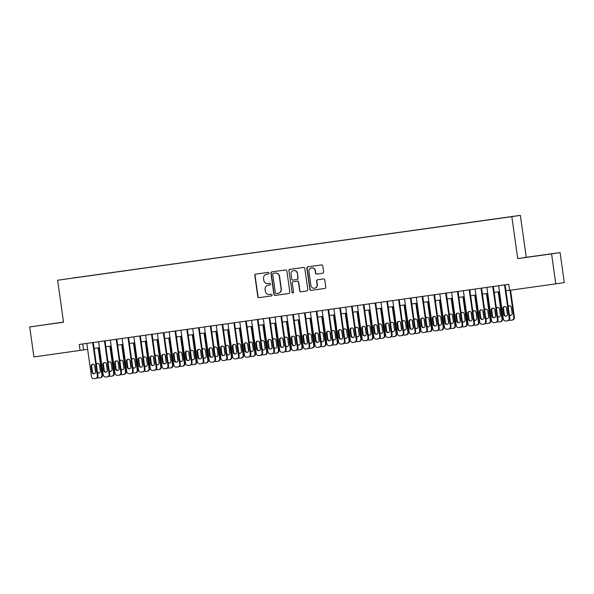 <?xml version="1.0" encoding="UTF-8"?>
<svg xmlns="http://www.w3.org/2000/svg" width="594" height="594" viewBox="0 0 594 594"><rect width="100%" height="100%" fill="white"/><g stroke="black" fill="none" stroke-linecap="round" stroke-linejoin="round"><path stroke-width="0.89" d="M269 273.114A0.832 0.817 -98.8 0 0 268.08 272.401L255.806 274.124A1.188 1.166 -98.8 0 0 254.819 275.46L257.796 296.644A1.188 1.166 -98.8 0 0 259.118 297.661L271.384 295.938A0.832 0.817 -98.8 0 0 272.082 295.003A0.832 0.817 -98.8 0 0 271.154 294.297L269.565 294.52A3.802 3.735 -98.8 0 1 265.34 291.268L265.095 289.501A3.802 3.735 -98.8 0 1 268.258 285.217L269.847 284.994A0.832 0.817 -98.8 0 0 270.545 284.058A0.832 0.817 -98.8 0 0 269.617 283.345L268.028 283.568A3.802 3.735 -98.8 0 1 263.803 280.323L263.558 278.556A3.802 3.735 -98.8 0 1 266.721 274.272L268.31 274.049A0.832 0.817 -98.8 0 0 269 273.114M510.372 216.743L505.798 217.397L510.372 216.743M322.639 273.225A1.188 1.166 -98.8 0 0 323.626 271.889L322.787 265.941A1.188 1.166 -98.8 0 0 321.465 264.931L307.841 266.84A1.188 1.166 -98.8 0 0 306.853 268.176L309.83 289.36A1.188 1.166 -98.8 0 0 311.145 290.377L324.777 288.469A1.188 1.166 -98.8 0 0 325.764 287.125L324.755 279.952A1.188 1.166 -98.8 0 0 323.44 278.935L317.604 279.752A1.188 1.166 -98.8 0 0 316.617 281.088L317.114 284.652A3.178 3.119 -98.8 0 1 314.508 288.224A3.178 3.119 -98.8 0 1 310.937 285.514L308.977 271.569A3.178 3.119 -98.8 0 1 311.583 267.991A3.178 3.119 -98.8 0 1 315.154 270.701L315.481 273.025A1.188 1.166 -98.8 0 0 316.802 274.042L322.668 273.218M517.73 258.62L551.566 253.883L555.776 283.858L564.3 282.544L560.09 252.569L526.254 257.306L520.359 215.34L511.835 216.654L517.73 258.62L526.254 257.306M63.513 322.089L29.7 326.945L63.528 322.208L57.633 280.242L511.835 216.654M29.7 326.945L33.91 356.92L87.645 349.346M555.776 283.858L509.593 290.325L508.746 284.333L79.254 344.461L80.101 350.46M286.865 270.975A1.188 1.166 -98.8 0 0 285.551 269.958L271.918 271.866A1.188 1.166 -98.8 0 0 270.931 273.203L273.908 294.386A1.188 1.166 -98.8 0 0 275.23 295.404L288.855 293.495A1.188 1.166 -98.8 0 0 289.842 292.159L286.865 270.975M292.968 292.909A0.832 0.817 -98.8 0 1 292.144 292.189L288.892 270.693A1.188 1.166 -98.8 0 1 289.865 269.357A1.188 1.166 -98.8 0 0 289.865 269.357L303.512 267.441A1.188 1.166 -98.8 0 1 304.826 268.458L307.803 289.642A1.188 1.166 -98.8 0 1 306.831 290.978L306.816 290.978A1.188 1.166 -98.8 0 0 306.831 290.978M306.816 290.978L300.987 291.795A1.188 1.166 -98.8 0 1 299.666 290.785L298.455 282.195A1.188 1.166 -98.8 0 0 297.134 281.177L293.265 281.719A1.188 1.166 -98.8 0 0 292.278 283.056L293.533 292.003A0.832 0.817 -98.8 0 1 292.849 292.939A0.832 0.817 -98.8 0 1 291.914 292.226M72.245 278.103L79.269 277.108L72.245 278.103M520.359 215.34L57.633 280.242M500.193 218.25L81.289 276.923M500.2 218.198L81.296 276.849M551.566 253.883L560.09 252.569M94.112 348.448L99.413 347.705M105.873 346.799L111.182 346.057M117.642 345.151L122.951 344.409M129.41 343.503L134.719 342.76M141.179 341.854L146.48 341.112M152.94 340.206L158.249 339.464M164.709 338.558L170.018 337.815M176.477 336.917L181.786 336.174M188.246 335.268L193.547 334.526M200.015 333.62L205.316 332.878M211.776 331.972L217.085 331.229M223.544 330.323L228.853 329.581M235.313 328.675L240.615 327.933M247.082 327.027L252.383 326.284M258.843 325.378L264.152 324.636M270.612 323.737L275.92 322.995M282.38 322.089L287.689 321.347M294.149 320.441L299.45 319.698M305.91 318.792L311.219 318.05M317.679 317.144L322.988 316.402M329.447 315.496L334.756 314.753M341.216 313.847L346.517 313.105M352.985 312.199L358.286 311.456M364.746 310.558L370.055 309.816M376.514 308.91L381.823 308.167M388.283 307.261L393.592 306.519M400.052 305.613L405.353 304.871M411.813 303.965L417.122 303.222M423.581 302.316L428.89 301.574M435.35 300.668L440.659 299.925M447.119 299.02L452.42 298.277M458.88 297.379L464.189 296.636M470.648 295.73L475.957 294.988M482.417 294.082L487.726 293.339M494.186 292.434L499.487 291.691M505.954 290.785L509.585 290.28M82.715 343.978L83.554 349.925M46.688 324.547L61.895 322.356L46.688 324.547M553.17 253.579L527.888 257.157L553.17 253.579M268.384 274.034L266.951 274.235A3.802 3.735 -98.8 0 0 266.899 274.242A3.802 3.735 -98.8 0 0 266.847 274.257M268.391 285.202A3.802 3.735 -98.8 0 1 268.488 285.187L269.921 284.986M255.955 274.101A1.188 1.166 -98.8 0 0 255.049 275.423L258.026 296.606A1.188 1.166 -98.8 0 0 259.348 297.624L271.458 295.931M272.067 271.844A1.188 1.166 -98.8 0 0 271.161 273.166L274.138 294.357A1.188 1.166 -98.8 0 0 275.46 295.367L288.944 293.481M278.17 293.31A3.802 3.735 -98.8 0 0 281.341 289.026L279.551 276.314A3.802 3.735 -98.8 0 0 275.326 273.062L273.411 273.337A0.832 0.817 -98.8 0 0 272.728 274.272L275.341 292.864A0.832 0.817 -98.8 0 0 276.269 293.577L277.94 293.347A3.802 3.735 -98.8 0 0 281.111 289.063L279.321 276.351A3.802 3.735 -98.8 0 0 275.096 273.099L273.648 273.299A0.832 0.817 -98.8 0 0 273.626 273.307M306.905 290.963L300.987 291.795M293.466 281.69A1.188 1.166 -98.8 0 1 293.481 281.682A1.188 1.166 -98.8 0 1 293.495 281.682L297.364 281.14A1.188 1.166 -98.8 0 1 298.685 282.157L299.896 290.748A1.188 1.166 -98.8 0 0 301.217 291.765M292.144 292.189L288.892 270.693M297.2 273.277A3.178 3.119 -98.8 0 0 293.629 270.567A3.178 3.119 -98.8 0 0 291.023 274.138L291.713 279.054A1.188 1.166 -98.8 0 0 293.035 280.071L296.903 279.529A1.188 1.166 -98.8 0 0 297.891 278.192L297.431 273.24A3.178 3.119 -98.8 0 0 293.859 270.53L293.629 270.567M297.149 279.492L297.134 279.492A1.188 1.166 -98.8 0 0 298.121 278.155L297.891 278.192M297.431 273.24L298.121 278.155M290.021 269.334A1.188 1.166 -98.8 0 0 289.122 270.656M311.583 267.991L311.813 267.961A3.178 3.119 -98.8 0 1 315.384 270.664L315.711 272.995A1.188 1.166 -98.8 0 0 317.033 274.005L322.72 273.21M314.508 288.224L314.738 288.187A3.178 3.119 -98.8 0 0 317.344 284.615L317.114 284.652M317.745 279.729A1.188 1.166 -98.8 0 0 316.847 281.051L317.344 284.615M307.982 266.817A1.188 1.166 -98.8 0 0 307.083 268.139L310.061 289.323A1.188 1.166 -98.8 0 0 311.375 290.34L324.866 288.454M95.612 372.505L94.557 364.998M98.151 347.884L101.968 375.059L102.547 374.97A2.421 2.376 81.2 0 1 100.527 377.695L100.015 377.777M98.723 347.802L102.547 374.97M97.446 372.178A1.938 1.901 -98.8 0 0 98.998 373.002M97.609 363.461A1.938 1.901 -98.8 0 0 96.391 364.664M97.542 372.869A1.938 1.901 -98.8 0 0 100.304 370.886L99.495 365.132A1.938 1.901 -98.8 0 0 96.295 363.996M97.312 377.68A2.421 2.376 -98.8 0 0 98.775 377.947L99.948 377.784A2.421 2.376 -98.8 0 0 101.968 375.059M92.694 342.582L97.364 375.772A2.421 2.376 -98.8 0 1 95.344 378.497L94.164 378.66A2.421 2.376 -98.8 0 1 91.476 376.596L86.813 343.406M95.411 378.489L95.924 378.408A2.421 2.376 81.2 0 0 97.936 375.683L93.273 342.5M95.693 371.599A1.938 1.901 81.2 0 1 94.104 373.782A1.938 1.901 81.2 0 1 91.929 372.126L91.12 366.372A1.938 1.901 81.2 0 1 92.709 364.196A1.938 1.901 81.2 0 1 94.884 365.845L95.693 371.599M94.394 373.715A1.938 1.901 81.2 0 1 92.508 372.037L91.699 366.283A1.938 1.901 81.2 0 1 92.998 364.174M107.38 370.856L106.319 363.35M109.912 346.235L113.736 373.411L114.308 373.322A2.421 2.376 81.2 0 1 112.296 376.047L111.783 376.128M110.491 346.154L114.308 373.322M109.207 370.53A1.938 1.901 -98.8 0 0 110.766 371.354M109.37 361.813A1.938 1.901 -98.8 0 0 108.153 363.023M109.311 371.22A1.938 1.901 -98.8 0 0 112.066 369.245L111.264 363.483A1.938 1.901 -98.8 0 0 108.063 362.347M109.081 376.032A2.421 2.376 -98.8 0 0 110.543 376.299L111.717 376.136A2.421 2.376 -98.8 0 0 113.736 373.411M119.142 369.208L118.087 361.701M121.681 344.587L125.505 371.762L126.077 371.673A2.421 2.376 81.2 0 1 124.064 374.398L123.552 374.48M122.26 344.505L126.077 371.673M120.976 368.881A1.938 1.901 -98.8 0 0 122.535 369.706M121.139 360.164A1.938 1.901 -98.8 0 0 119.921 361.375M121.072 369.572A1.938 1.901 -98.8 0 0 123.834 367.597L123.025 361.843A1.938 1.901 -98.8 0 0 119.825 360.699M120.849 374.383A2.421 2.376 -98.8 0 0 122.312 374.658L123.485 374.487A2.421 2.376 -98.8 0 0 125.505 371.762M130.91 367.567L129.856 360.061M133.45 342.938L137.266 370.114L137.845 370.025A2.421 2.376 81.2 0 1 135.826 372.757L135.321 372.832M134.029 342.857L137.845 370.025M132.744 367.233A1.938 1.901 -98.8 0 0 134.303 368.057M132.907 358.516A1.938 1.901 -98.8 0 0 131.69 359.726M132.841 367.924A1.938 1.901 -98.8 0 0 135.603 365.949L134.793 360.194A1.938 1.901 -98.8 0 0 131.593 359.051M132.618 372.735A2.421 2.376 -98.8 0 0 134.073 373.01L135.254 372.846A2.421 2.376 -98.8 0 0 137.266 370.114M142.679 365.919L141.624 358.412M145.218 341.29L149.035 368.466L149.614 368.377A2.421 2.376 81.2 0 1 147.594 371.109L147.082 371.183M145.79 341.208L149.614 368.377M144.513 365.585A1.938 1.901 -98.8 0 0 146.065 366.409M144.676 356.875A1.938 1.901 -98.8 0 0 143.458 358.078M144.609 366.275A1.938 1.901 -98.8 0 0 147.371 364.3L146.562 358.546A1.938 1.901 -98.8 0 0 143.362 357.402M144.379 371.087A2.421 2.376 -98.8 0 0 145.842 371.361L147.022 371.198A2.421 2.376 -98.8 0 0 149.035 368.466M104.462 340.934L109.125 374.123A2.421 2.376 -98.8 0 1 107.113 376.848L105.932 377.012A2.421 2.376 -98.8 0 1 103.245 374.948L98.582 341.758M107.18 376.841L107.685 376.759A2.421 2.376 81.2 0 0 109.704 374.034L105.041 340.852M107.462 369.951A1.938 1.901 81.2 0 1 105.873 372.134A1.938 1.901 81.2 0 1 103.698 370.478L102.888 364.723A1.938 1.901 81.2 0 1 104.477 362.548A1.938 1.901 81.2 0 1 106.653 364.196L107.462 369.951M106.163 372.067A1.938 1.901 81.2 0 1 104.269 370.389L103.46 364.634A1.938 1.901 81.2 0 1 104.767 362.526M116.231 339.285L120.894 372.475A2.421 2.376 -98.8 0 1 118.874 375.2L117.701 375.363A2.421 2.376 -98.8 0 1 115.013 373.299L110.343 340.11M118.941 375.193L119.453 375.111A2.421 2.376 81.2 0 1 119.453 375.111A2.421 2.376 81.2 0 0 121.473 372.386L116.81 339.204M119.231 368.31A1.938 1.901 81.2 0 1 117.642 370.485A1.938 1.901 81.2 0 1 115.466 368.837L114.657 363.075A1.938 1.901 81.2 0 1 116.238 360.9A1.938 1.901 81.2 0 1 118.421 362.548L119.231 368.31M117.924 370.418A1.938 1.901 81.2 0 1 116.038 368.748L115.229 362.986A1.938 1.901 81.2 0 1 116.535 360.877M128 337.637L132.662 370.827A2.421 2.376 -98.8 0 1 130.643 373.552L129.47 373.723A2.421 2.376 -98.8 0 1 126.774 371.651L122.112 338.461M130.71 373.544L131.222 373.463A2.421 2.376 81.2 0 1 131.222 373.463A2.421 2.376 81.2 0 0 133.234 370.738L128.571 337.555M130.992 366.661A1.938 1.901 81.2 0 1 129.41 368.837A1.938 1.901 81.2 0 1 127.227 367.189L126.418 361.434A1.938 1.901 81.2 0 1 128.007 359.251A1.938 1.901 81.2 0 1 130.19 360.907L130.992 366.661M129.692 368.77A1.938 1.901 81.2 0 1 127.807 367.099L126.997 361.345A1.938 1.901 81.2 0 1 128.297 359.229M139.761 335.989L144.431 369.178A2.421 2.376 -98.8 0 1 142.412 371.911L141.238 372.074A2.421 2.376 -98.8 0 1 138.543 370.003L133.88 336.813M142.478 371.896L142.991 371.822A2.421 2.376 81.2 0 1 142.991 371.822A2.421 2.376 81.2 0 0 145.003 369.089L140.34 335.907M142.76 365.013A1.938 1.901 81.2 0 1 141.179 367.189A1.938 1.901 81.2 0 1 138.996 365.54L138.187 359.786A1.938 1.901 81.2 0 1 139.776 357.603A1.938 1.901 81.2 0 1 141.951 359.259L142.76 365.013M141.461 367.122A1.938 1.901 81.2 0 1 139.575 365.451L138.766 359.697A1.938 1.901 81.2 0 1 140.065 357.581M154.447 364.271L153.393 356.764M156.979 339.642L160.803 366.817L161.375 366.728A2.421 2.376 81.2 0 1 159.363 369.461L158.85 369.535M157.559 339.56L161.375 366.728M156.281 363.936A1.938 1.901 -98.8 0 0 157.833 364.761M156.437 355.227A1.938 1.901 -98.8 0 0 155.22 356.43M156.378 364.627A1.938 1.901 -98.8 0 0 159.14 362.652L158.331 356.897A1.938 1.901 -98.8 0 0 155.131 355.754M156.148 369.438A2.421 2.376 -98.8 0 0 157.61 369.713L158.784 369.55A2.421 2.376 -98.8 0 0 160.803 366.817M151.529 334.34L156.192 367.53A2.421 2.376 -98.8 0 1 154.18 370.262L153 370.426A2.421 2.376 -98.8 0 1 150.312 368.354L145.649 335.165M154.247 370.248L154.752 370.173A2.421 2.376 81.2 0 0 156.771 367.441L152.109 334.266M154.529 363.365A1.938 1.901 81.2 0 1 152.94 365.54A1.938 1.901 81.2 0 1 150.765 363.892L149.955 358.137A1.938 1.901 81.2 0 1 151.544 355.954A1.938 1.901 81.2 0 1 153.72 357.61L154.529 363.365M153.23 365.473A1.938 1.901 81.2 0 1 151.336 363.803L150.534 358.048A1.938 1.901 81.2 0 1 151.834 355.94M166.209 362.622L165.154 355.115M168.748 337.993L172.572 365.176L173.144 365.087A2.421 2.376 81.2 0 1 171.131 367.812L170.619 367.894M169.327 337.912L173.144 365.087M168.043 362.288A1.938 1.901 -98.8 0 0 169.602 363.12M168.206 353.579A1.938 1.901 -98.8 0 0 166.988 354.781M168.139 362.979A1.938 1.901 -98.8 0 0 170.901 361.004L170.092 355.249A1.938 1.901 -98.8 0 0 166.892 354.106M167.916 367.797A2.421 2.376 -98.8 0 0 169.379 368.065L170.552 367.901A2.421 2.376 -98.8 0 0 172.572 365.176M163.298 332.699L167.961 365.882A2.421 2.376 -98.8 0 1 165.949 368.614L164.768 368.777A2.421 2.376 -98.8 0 1 162.08 366.706L157.417 333.516M166.008 368.599L166.52 368.525A2.421 2.376 81.2 0 0 168.54 365.793L163.877 332.618M166.298 361.716A1.938 1.901 81.2 0 1 164.709 363.892A1.938 1.901 81.2 0 1 162.533 362.243L161.724 356.489A1.938 1.901 81.2 0 1 163.305 354.314A1.938 1.901 81.2 0 1 165.488 355.962L166.298 361.716M164.991 363.825A1.938 1.901 81.2 0 1 163.105 362.154L162.296 356.4A1.938 1.901 81.2 0 1 163.602 354.291M177.977 360.974L176.923 353.467M180.517 336.345L184.333 363.528L184.912 363.439A2.421 2.376 81.2 0 1 182.893 366.164L182.388 366.246M181.096 336.271L184.912 363.439M179.811 360.64A1.938 1.901 -98.8 0 0 181.37 361.471M179.975 351.93A1.938 1.901 -98.8 0 0 178.757 353.133M179.908 361.33A1.938 1.901 -98.8 0 0 182.67 359.355L181.861 353.601A1.938 1.901 -98.8 0 0 178.66 352.457M179.685 366.149A2.421 2.376 -98.8 0 0 181.14 366.416L182.321 366.253A2.421 2.376 -98.8 0 0 184.333 363.528M175.067 331.051L179.73 364.241A2.421 2.376 -98.8 0 1 177.71 366.966L176.537 367.129A2.421 2.376 -98.8 0 1 173.849 365.065L169.179 331.875M177.777 366.958L178.289 366.877A2.421 2.376 81.2 0 0 180.301 364.152L175.638 330.969M178.066 360.068A1.938 1.901 81.2 0 1 176.477 362.251A1.938 1.901 81.2 0 1 174.294 360.595L173.493 354.841A1.938 1.901 81.2 0 1 175.074 352.665A1.938 1.901 81.2 0 1 177.257 354.314L178.066 360.068M176.76 362.184A1.938 1.901 81.2 0 1 174.874 360.506L174.064 354.752A1.938 1.901 81.2 0 1 175.364 352.643M189.746 359.325L188.692 351.819M192.285 334.704L196.102 361.88L196.681 361.791A2.421 2.376 81.2 0 1 194.661 364.516L194.149 364.597M192.864 334.622L196.681 361.791M191.58 358.999A1.938 1.901 -98.8 0 0 193.132 359.823M191.743 350.282A1.938 1.901 -98.8 0 0 190.526 351.485M191.676 359.689A1.938 1.901 -98.8 0 0 194.438 357.707L193.629 351.952A1.938 1.901 -98.8 0 0 190.429 350.816M191.454 364.501A2.421 2.376 -98.8 0 0 192.909 364.768L194.089 364.605A2.421 2.376 -98.8 0 0 196.102 361.88M186.828 329.403L191.498 362.592A2.421 2.376 -98.8 0 1 189.479 365.317L188.305 365.481A2.421 2.376 -98.8 0 1 185.61 363.417L180.947 330.227M189.545 365.31L190.058 365.228A2.421 2.376 81.2 0 0 192.07 362.503L187.407 329.321M189.828 358.42A1.938 1.901 81.2 0 1 188.246 360.603A1.938 1.901 81.2 0 1 186.063 358.947L185.254 353.192A1.938 1.901 81.2 0 1 186.843 351.017A1.938 1.901 81.2 0 1 189.018 352.665L189.828 358.42M188.528 360.536A1.938 1.901 81.2 0 1 186.642 358.858L185.833 353.103A1.938 1.901 81.2 0 1 187.132 350.995M201.514 357.677L200.46 350.17M204.054 333.056L207.87 360.231L208.449 360.142A2.421 2.376 81.2 0 1 206.43 362.867L205.918 362.949M204.626 332.974L208.449 360.142M203.348 357.35A1.938 1.901 -98.8 0 0 204.9 358.175M203.512 348.633A1.938 1.901 -98.8 0 0 202.294 349.844M203.445 358.041A1.938 1.901 -98.8 0 0 206.207 356.066L205.398 350.304A1.938 1.901 -98.8 0 0 202.198 349.168M203.215 362.852A2.421 2.376 -98.8 0 0 204.678 363.12L205.851 362.956A2.421 2.376 -98.8 0 0 207.87 360.231M213.276 356.029L212.221 348.522M215.815 331.407L219.639 358.583L220.211 358.494A2.421 2.376 81.2 0 1 218.198 361.219L217.686 361.301M216.394 331.326L220.211 358.494M215.11 355.702A1.938 1.901 -98.8 0 0 216.669 356.526M215.273 346.985A1.938 1.901 -98.8 0 0 214.055 348.195M215.214 356.393A1.938 1.901 -98.8 0 0 217.968 354.418L217.159 348.663A1.938 1.901 -98.8 0 0 213.966 347.52M214.983 361.204A2.421 2.376 -98.8 0 0 216.446 361.479L217.619 361.308A2.421 2.376 -98.8 0 0 219.639 358.583M225.044 354.388L223.99 346.881M227.584 329.759L231.408 356.935L231.979 356.846A2.421 2.376 81.2 0 1 229.967 359.578L229.455 359.652M228.163 329.677L231.979 356.846M226.878 354.054A1.938 1.901 -98.8 0 0 228.438 354.878M227.042 345.337A1.938 1.901 -98.8 0 0 225.824 346.547M226.975 354.744A1.938 1.901 -98.8 0 0 229.737 352.769L228.928 347.015A1.938 1.901 -98.8 0 0 225.727 345.871M226.752 359.556A2.421 2.376 -98.8 0 0 228.207 359.83L229.388 359.667A2.421 2.376 -98.8 0 0 231.408 356.935M236.813 352.739L235.759 345.233M239.352 328.111L243.169 355.286L243.748 355.197A2.421 2.376 81.2 0 1 241.728 357.93L241.223 358.004M239.931 328.029L243.748 355.197M238.647 352.405A1.938 1.901 -98.8 0 0 240.206 353.23M238.81 343.696A1.938 1.901 -98.8 0 0 237.593 344.899M238.743 353.096A1.938 1.901 -98.8 0 0 241.506 351.121L240.696 345.366A1.938 1.901 -98.8 0 0 237.496 344.223M238.521 357.907A2.421 2.376 -98.8 0 0 239.976 358.182L241.157 358.019A2.421 2.376 -98.8 0 0 243.169 355.286M248.582 351.091L247.527 343.584M251.121 326.462L254.937 353.638L255.517 353.549A2.421 2.376 81.2 0 1 253.497 356.281L252.985 356.355A2.421 2.376 -98.8 0 0 254.937 353.638M251.693 326.381L255.517 353.549M250.416 350.757A1.938 1.901 -98.8 0 0 251.967 351.581M250.579 342.047A1.938 1.901 -98.8 0 0 249.361 343.25M250.512 351.448A1.938 1.901 -98.8 0 0 253.274 349.472L252.465 343.718A1.938 1.901 -98.8 0 0 249.265 342.575M250.282 356.259A2.421 2.376 -98.8 0 0 251.745 356.534L252.925 356.37A2.421 2.376 -98.8 0 0 252.955 356.363L253.534 356.274M260.35 349.443L259.288 341.936M262.882 324.814L266.706 351.997L267.278 351.908A2.421 2.376 81.2 0 1 265.266 354.633L264.753 354.715A2.421 2.376 -98.8 0 0 266.706 351.997M263.461 324.732L267.278 351.908M262.184 349.109A1.938 1.901 -98.8 0 0 263.736 349.94M262.34 340.399A1.938 1.901 -98.8 0 0 261.122 341.602M262.281 349.799A1.938 1.901 -98.8 0 0 265.043 347.824L264.233 342.07A1.938 1.901 -98.8 0 0 261.033 340.926M262.051 354.618A2.421 2.376 -98.8 0 0 263.513 354.885L264.686 354.722A2.421 2.376 -98.8 0 0 264.724 354.715L265.295 354.625M272.111 347.794L271.057 340.288M274.651 323.166L278.475 350.349L279.046 350.26A2.421 2.376 81.2 0 1 277.034 352.985L276.522 353.066M275.23 323.091L279.046 350.26M273.945 347.46A1.938 1.901 -98.8 0 0 275.505 348.292M274.109 338.751A1.938 1.901 -98.8 0 0 272.891 339.954M274.042 348.151A1.938 1.901 -98.8 0 0 276.804 346.176L275.995 340.421A1.938 1.901 -98.8 0 0 272.795 339.285M273.819 352.97A2.421 2.376 -98.8 0 0 275.282 353.237L276.455 353.074A2.421 2.376 -98.8 0 0 278.475 350.349M283.88 346.146L282.826 338.639M286.419 321.525L290.236 348.7L290.815 348.611A2.421 2.376 81.2 0 1 288.795 351.336L288.29 351.418M286.999 321.443L290.815 348.611M285.714 345.819A1.938 1.901 -98.8 0 0 287.273 346.644M285.877 337.102A1.938 1.901 -98.8 0 0 284.66 338.305M285.811 346.51A1.938 1.901 -98.8 0 0 288.573 344.527L287.763 338.773A1.938 1.901 -98.8 0 0 284.563 337.637M285.588 351.321A2.421 2.376 -98.8 0 0 287.043 351.589L288.224 351.425A2.421 2.376 -98.8 0 0 290.236 348.7M295.649 344.498L294.594 336.991M298.188 319.876L302.004 347.052L302.584 346.963A2.421 2.376 81.2 0 1 300.564 349.688L300.052 349.769M298.76 319.795L302.584 346.963M297.483 344.171A1.938 1.901 -98.8 0 0 299.034 344.995M297.646 335.454A1.938 1.901 -98.8 0 0 296.428 336.664M297.579 344.862A1.938 1.901 -98.8 0 0 300.341 342.887L299.532 337.125A1.938 1.901 -98.8 0 0 296.332 335.989M297.349 349.673A2.421 2.376 -98.8 0 0 298.812 349.94L299.992 349.777A2.421 2.376 -98.8 0 0 302.004 347.052M307.417 342.857L306.363 335.343M309.957 318.228L313.773 345.404L314.352 345.314A2.421 2.376 81.2 0 1 312.333 348.039L311.82 348.121M310.528 318.146L314.352 345.314M309.251 342.523A1.938 1.901 -98.8 0 0 310.803 343.347M309.415 333.806A1.938 1.901 -98.8 0 0 308.197 335.016M309.348 343.213A1.938 1.901 -98.8 0 0 312.11 341.238L311.301 335.484A1.938 1.901 -98.8 0 0 308.1 334.34M309.118 348.025A2.421 2.376 -98.8 0 0 310.58 348.299L311.753 348.129A2.421 2.376 -98.8 0 0 313.773 345.404M319.178 341.208L318.124 333.702M321.718 316.58L325.542 343.755L326.113 343.666A2.421 2.376 81.2 0 1 324.101 346.399L323.589 346.473M322.297 316.498L326.113 343.666M321.012 340.874A1.938 1.901 -98.8 0 0 322.572 341.699M321.176 332.157A1.938 1.901 -98.8 0 0 319.958 333.368M321.109 341.565A1.938 1.901 -98.8 0 0 323.871 339.59L323.062 333.835A1.938 1.901 -98.8 0 0 319.869 332.692M320.886 346.376A2.421 2.376 -98.8 0 0 322.349 346.651L323.522 346.488A2.421 2.376 -98.8 0 0 325.542 343.755M330.947 339.56L329.893 332.053M333.486 314.931L337.303 342.107L337.882 342.018A2.421 2.376 81.2 0 1 335.862 344.75L335.358 344.824M334.066 314.85L337.882 342.018M332.781 339.226A1.938 1.901 -98.8 0 0 334.34 340.05M332.944 330.516A1.938 1.901 -98.8 0 0 331.727 331.719M332.878 339.917A1.938 1.901 -98.8 0 0 335.64 337.941L334.83 332.187A1.938 1.901 -98.8 0 0 331.63 331.044M332.655 344.728A2.421 2.376 -98.8 0 0 334.11 345.003L335.291 344.839A2.421 2.376 -98.8 0 0 337.303 342.107M198.596 327.754L203.259 360.944A2.421 2.376 -98.8 0 1 201.247 363.669L200.067 363.832A2.421 2.376 -98.8 0 1 197.379 361.768L192.716 328.579M201.314 363.662L201.819 363.58A2.421 2.376 81.2 0 0 203.839 360.855L199.176 327.673M201.596 356.771A1.938 1.901 81.2 0 1 200.007 358.954A1.938 1.901 81.2 0 1 197.832 357.298L197.022 351.544A1.938 1.901 81.2 0 1 198.611 349.369A1.938 1.901 81.2 0 1 200.787 351.017L201.596 356.771M200.297 358.887A1.938 1.901 81.2 0 1 198.411 357.209L197.602 351.455A1.938 1.901 81.2 0 1 198.901 349.346M210.365 326.106L215.028 359.296A2.421 2.376 -98.8 0 1 213.016 362.021L211.835 362.192A2.421 2.376 -98.8 0 1 209.147 360.12L204.484 326.93M213.625 361.932L213.588 361.932A2.421 2.376 81.2 0 0 215.607 359.207L210.944 326.024M213.365 355.13A1.938 1.901 81.2 0 1 211.776 357.306A1.938 1.901 81.2 0 1 209.6 355.658L208.791 349.896A1.938 1.901 81.2 0 1 210.38 347.72A1.938 1.901 81.2 0 1 212.555 349.369L213.365 355.13M212.058 357.239A1.938 1.901 81.2 0 1 210.172 355.568L209.363 349.807A1.938 1.901 81.2 0 1 210.67 347.698M222.134 324.458L226.797 357.647A2.421 2.376 -98.8 0 1 224.777 360.372L223.604 360.543A2.421 2.376 -98.8 0 1 220.916 358.472L216.246 325.282M225.386 360.283L225.356 360.283A2.421 2.376 81.2 0 0 227.376 357.558L222.713 324.376M225.133 353.482A1.938 1.901 81.2 0 1 223.544 355.658A1.938 1.901 81.2 0 1 221.369 354.009L220.56 348.255A1.938 1.901 81.2 0 1 222.141 346.072A1.938 1.901 81.2 0 1 224.324 347.728L225.133 353.482M223.827 355.591A1.938 1.901 81.2 0 1 221.941 353.92L221.131 348.166A1.938 1.901 81.2 0 1 222.438 346.05M233.902 322.809L238.565 355.999A2.421 2.376 -98.8 0 1 236.546 358.731L235.373 358.895A2.421 2.376 -98.8 0 1 232.677 356.823L228.014 323.633M236.612 358.717L237.125 358.642A2.421 2.376 81.2 0 0 239.137 355.91L234.474 322.728M236.895 351.834A1.938 1.901 81.2 0 1 235.313 354.009A1.938 1.901 81.2 0 1 233.13 352.361L232.321 346.606A1.938 1.901 81.2 0 1 233.91 344.423A1.938 1.901 81.2 0 1 236.093 346.079L236.895 351.834M235.595 353.942A1.938 1.901 81.2 0 1 233.709 352.272L232.9 346.517A1.938 1.901 81.2 0 1 234.199 344.401M245.664 321.161L250.334 354.351A2.421 2.376 -98.8 0 1 248.344 357.076A2.421 2.376 -98.8 0 0 248.344 357.076L247.141 357.246A2.421 2.376 -98.8 0 1 244.446 355.175L239.783 321.985M248.381 357.068L248.893 356.994A2.421 2.376 81.2 0 0 250.906 354.262L246.243 321.087M248.663 350.185A1.938 1.901 81.2 0 1 247.074 352.361A1.938 1.901 81.2 0 1 244.899 350.712L244.089 344.958A1.938 1.901 81.2 0 1 245.678 342.775A1.938 1.901 81.2 0 1 247.854 344.431L248.663 350.185M247.364 352.294A1.938 1.901 81.2 0 1 245.478 350.623L244.669 344.869A1.938 1.901 81.2 0 1 245.968 342.76M257.432 319.52L262.095 352.702A2.421 2.376 -98.8 0 1 260.113 355.427A2.421 2.376 -98.8 0 0 260.113 355.427L258.902 355.598A2.421 2.376 -98.8 0 1 256.214 353.527L251.552 320.337M260.15 355.42L260.655 355.346A2.421 2.376 81.2 0 0 262.674 352.613L258.011 319.438M260.432 348.537A1.938 1.901 81.2 0 1 258.843 350.712A1.938 1.901 81.2 0 1 256.667 349.064L255.858 343.31A1.938 1.901 81.2 0 1 257.447 341.134A1.938 1.901 81.2 0 1 259.623 342.783L260.432 348.537M259.132 350.646A1.938 1.901 81.2 0 1 257.239 348.975L256.43 343.221A1.938 1.901 81.2 0 1 257.737 341.112M269.201 317.872L273.864 351.061A2.421 2.376 -98.8 0 1 271.852 353.786L270.671 353.95A2.421 2.376 -98.8 0 1 267.983 351.886L263.313 318.696M271.911 353.779L272.423 353.697A2.421 2.376 81.2 0 0 274.443 350.972L269.78 317.79M272.201 346.889A1.938 1.901 81.2 0 1 270.612 349.072A1.938 1.901 81.2 0 1 268.436 347.416L267.627 341.661A1.938 1.901 81.2 0 1 269.208 339.486A1.938 1.901 81.2 0 1 271.391 341.134L272.201 346.889M270.894 349.005A1.938 1.901 81.2 0 1 269.008 347.327L268.198 341.572A1.938 1.901 81.2 0 1 269.505 339.464M280.969 316.223L285.632 349.413A2.421 2.376 -98.8 0 1 283.613 352.138L282.44 352.301A2.421 2.376 -98.8 0 1 279.744 350.237L275.081 317.048M283.68 352.131L284.192 352.049A2.421 2.376 81.2 0 0 286.204 349.324L281.541 316.142M283.969 345.24A1.938 1.901 81.2 0 1 282.38 347.423A1.938 1.901 81.2 0 1 280.197 345.767L279.388 340.013A1.938 1.901 81.2 0 1 280.977 337.838A1.938 1.901 81.2 0 1 283.16 339.486L283.969 345.24M282.662 347.356A1.938 1.901 81.2 0 1 280.776 345.678L279.967 339.924A1.938 1.901 81.2 0 1 281.266 337.815M292.731 314.575L297.401 347.765A2.421 2.376 -98.8 0 1 295.381 350.49L294.208 350.653A2.421 2.376 -98.8 0 1 291.513 348.589L286.85 315.399M295.448 350.482L295.961 350.401A2.421 2.376 81.2 0 0 297.973 347.676L293.31 314.493M295.73 343.592A1.938 1.901 81.2 0 1 294.149 345.775A1.938 1.901 81.2 0 1 291.966 344.119L291.157 338.365A1.938 1.901 81.2 0 1 292.745 336.189A1.938 1.901 81.2 0 1 294.921 337.838L295.73 343.592M294.431 345.708A1.938 1.901 81.2 0 1 292.545 344.03L291.736 338.276A1.938 1.901 81.2 0 1 293.035 336.167M304.499 312.927L309.162 346.116A2.421 2.376 -98.8 0 1 307.15 348.841L305.969 349.012A2.421 2.376 -98.8 0 1 303.282 346.941L298.619 313.751M307.217 348.834L307.722 348.752A2.421 2.376 81.2 0 0 309.741 346.027L305.078 312.845M307.499 341.951A1.938 1.901 81.2 0 1 305.91 344.126A1.938 1.901 81.2 0 1 303.734 342.478L302.925 336.716A1.938 1.901 81.2 0 1 304.514 334.541A1.938 1.901 81.2 0 1 306.69 336.189L307.499 341.951M306.2 344.06A1.938 1.901 81.2 0 1 304.314 342.389L303.504 336.627A1.938 1.901 81.2 0 1 304.804 334.519M316.268 311.278L320.931 344.468A2.421 2.376 -98.8 0 1 318.919 347.193L317.738 347.364A2.421 2.376 -98.8 0 1 315.05 345.292L310.387 312.102M318.978 347.186L319.49 347.104A2.421 2.376 81.2 0 0 321.51 344.379L316.847 311.197M319.268 340.303A1.938 1.901 81.2 0 1 317.679 342.478A1.938 1.901 81.2 0 1 315.503 340.83L314.694 335.075A1.938 1.901 81.2 0 1 316.275 332.892A1.938 1.901 81.2 0 1 318.458 334.548L319.268 340.303M317.961 342.411A1.938 1.901 81.2 0 1 316.075 340.741L315.266 334.986A1.938 1.901 81.2 0 1 316.572 332.87M328.037 309.63L332.699 342.82A2.421 2.376 -98.8 0 1 330.68 345.552L329.507 345.715A2.421 2.376 -98.8 0 1 326.819 343.644L322.148 310.454M330.747 345.537L331.259 345.463A2.421 2.376 81.2 0 0 333.279 342.731L328.608 309.548M331.036 338.654A1.938 1.901 81.2 0 1 329.447 340.83A1.938 1.901 81.2 0 1 327.264 339.181L326.462 333.427A1.938 1.901 81.2 0 1 328.044 331.244A1.938 1.901 81.2 0 1 330.227 332.9L331.036 338.654M329.729 340.763A1.938 1.901 81.2 0 1 327.843 339.092L327.034 333.338A1.938 1.901 81.2 0 1 328.341 331.222M342.716 337.912L341.661 330.405M345.255 313.283L349.072 340.459L349.651 340.369A2.421 2.376 81.2 0 1 347.631 343.102L347.126 343.176M345.834 313.201L349.651 340.369M344.55 337.578A1.938 1.901 -98.8 0 0 346.109 338.402M344.713 328.868A1.938 1.901 -98.8 0 0 343.495 330.071M344.646 338.268A1.938 1.901 -98.8 0 0 347.408 336.293L346.599 330.539A1.938 1.901 -98.8 0 0 343.399 329.395M344.423 343.08A2.421 2.376 -98.8 0 0 345.879 343.354L347.059 343.191A2.421 2.376 -98.8 0 0 349.072 340.459M354.484 336.263L353.43 328.757M357.024 311.635L360.84 338.818L361.419 338.728A2.421 2.376 81.2 0 1 359.4 341.453L358.887 341.535M357.595 311.553L361.419 338.728M356.318 335.929A1.938 1.901 -98.8 0 0 357.87 336.761M356.482 327.22A1.938 1.901 -98.8 0 0 355.264 328.423M356.415 336.62A1.938 1.901 -98.8 0 0 359.177 334.645L358.368 328.89A1.938 1.901 -98.8 0 0 355.167 327.747M356.185 341.439A2.421 2.376 -98.8 0 0 357.647 341.706L358.821 341.543A2.421 2.376 -98.8 0 0 360.84 338.818M366.253 334.615L365.191 327.108M368.785 309.986L372.609 337.169L373.181 337.08A2.421 2.376 81.2 0 1 371.168 339.805L370.656 339.887M369.364 309.912L373.181 337.08M368.08 334.281A1.938 1.901 -98.8 0 0 369.639 335.113M368.243 325.571A1.938 1.901 -98.8 0 0 367.025 326.774M368.183 334.971A1.938 1.901 -98.8 0 0 370.938 332.996L370.136 327.242A1.938 1.901 -98.8 0 0 366.936 326.106M367.953 339.79A2.421 2.376 -98.8 0 0 369.416 340.058L370.589 339.894A2.421 2.376 -98.8 0 0 372.609 337.169M378.014 332.967L376.96 325.46M380.554 308.345L384.377 335.521L384.949 335.432A2.421 2.376 81.2 0 1 382.937 338.157L382.425 338.238M381.133 308.264L384.949 335.432M379.848 332.64A1.938 1.901 -98.8 0 0 381.407 333.464M380.012 323.923A1.938 1.901 -98.8 0 0 378.794 325.126M379.945 333.331A1.938 1.901 -98.8 0 0 382.707 331.348L381.897 325.594A1.938 1.901 -98.8 0 0 378.697 324.458M379.722 338.142A2.421 2.376 -98.8 0 0 381.185 338.409L382.358 338.246A2.421 2.376 -98.8 0 0 384.377 335.521M339.805 307.982L344.468 341.171A2.421 2.376 -98.8 0 1 342.448 343.904L341.275 344.067A2.421 2.376 -98.8 0 1 338.58 341.996L333.917 308.806M342.515 343.889L343.028 343.815A2.421 2.376 81.2 0 0 345.04 341.082L340.377 307.907M342.797 337.006A1.938 1.901 81.2 0 1 341.216 339.181A1.938 1.901 81.2 0 1 339.033 337.533L338.224 331.779A1.938 1.901 81.2 0 1 339.813 329.603A1.938 1.901 81.2 0 1 341.988 331.252L342.797 337.006M341.498 339.115A1.938 1.901 81.2 0 1 339.612 337.444L338.803 331.69A1.938 1.901 81.2 0 1 340.102 329.581M351.566 306.341L356.229 339.523A2.421 2.376 -98.8 0 1 354.217 342.255L353.036 342.419A2.421 2.376 -98.8 0 1 350.349 340.347L345.686 307.157M354.284 342.241L354.789 342.166A2.421 2.376 81.2 0 0 356.808 339.441L352.145 306.259M354.566 335.358A1.938 1.901 81.2 0 1 352.977 337.533A1.938 1.901 81.2 0 1 350.802 335.885L349.992 330.13A1.938 1.901 81.2 0 1 351.581 327.955A1.938 1.901 81.2 0 1 353.757 329.603L354.566 335.358M353.267 337.466A1.938 1.901 81.2 0 1 351.381 335.796L350.571 330.041A1.938 1.901 81.2 0 1 351.871 327.933M363.335 304.692L367.998 337.882A2.421 2.376 -98.8 0 1 365.986 340.607L364.805 340.77A2.421 2.376 -98.8 0 1 362.117 338.706L357.454 305.516M366.053 340.6L366.557 340.518A2.421 2.376 81.2 0 0 368.577 337.793L363.914 304.611M366.335 333.709A1.938 1.901 81.2 0 1 364.746 335.892A1.938 1.901 81.2 0 1 362.57 334.236L361.761 328.482A1.938 1.901 81.2 0 1 363.35 326.306A1.938 1.901 81.2 0 1 365.525 327.955L366.335 333.709M365.035 335.825A1.938 1.901 81.2 0 1 363.142 334.147L362.333 328.393A1.938 1.901 81.2 0 1 363.639 326.284M375.104 303.044L379.766 336.234A2.421 2.376 -98.8 0 1 377.747 338.959L376.574 339.122A2.421 2.376 -98.8 0 1 373.886 337.058L369.216 303.868M377.814 338.951L378.326 338.87A2.421 2.376 81.2 0 1 378.326 338.87A2.421 2.376 81.2 0 0 380.346 336.145L375.683 302.962M378.103 332.061A1.938 1.901 81.2 0 1 376.514 334.244A1.938 1.901 81.2 0 1 374.339 332.588L373.529 326.834A1.938 1.901 81.2 0 1 375.111 324.658A1.938 1.901 81.2 0 1 377.294 326.306L378.103 332.061M376.796 334.177A1.938 1.901 81.2 0 1 374.911 332.499L374.101 326.745A1.938 1.901 81.2 0 1 375.408 324.636M389.783 331.318L388.728 323.812M392.322 306.697L396.139 333.873L396.718 333.783A2.421 2.376 81.2 0 1 394.698 336.508L394.193 336.59M392.901 306.615L396.718 333.783M391.617 330.992A1.938 1.901 -98.8 0 0 393.176 331.816M391.78 322.275A1.938 1.901 -98.8 0 0 390.562 323.485M391.713 331.682A1.938 1.901 -98.8 0 0 394.475 329.707L393.666 323.945A1.938 1.901 -98.8 0 0 390.466 322.809M391.491 336.494A2.421 2.376 -98.8 0 0 392.946 336.768L394.126 336.598A2.421 2.376 -98.8 0 0 396.139 333.873M386.872 301.396L391.535 334.585A2.421 2.376 -98.8 0 1 389.516 337.31L388.342 337.474A2.421 2.376 -98.8 0 1 385.647 335.41L380.984 302.22M389.582 337.303L390.095 337.221A2.421 2.376 81.2 0 1 390.095 337.221A2.421 2.376 81.2 0 0 392.107 334.496L387.444 301.314M389.864 330.413A1.938 1.901 81.2 0 1 388.283 332.595A1.938 1.901 81.2 0 1 386.1 330.94L385.291 325.185A1.938 1.901 81.2 0 1 386.88 323.01A1.938 1.901 81.2 0 1 389.063 324.658L389.864 330.413M388.565 332.529A1.938 1.901 81.2 0 1 386.679 330.858L385.87 325.096A1.938 1.901 81.2 0 1 387.169 322.988M401.551 329.677L400.497 322.163M404.091 305.049L407.907 332.224L408.486 332.135A2.421 2.376 81.2 0 1 406.467 334.86L405.954 334.942M404.663 304.967L408.486 332.135M403.385 329.343A1.938 1.901 -98.8 0 0 404.937 330.167M403.549 320.626A1.938 1.901 -98.8 0 0 402.331 321.837M403.482 330.034A1.938 1.901 -98.8 0 0 406.244 328.059L405.435 322.304A1.938 1.901 -98.8 0 0 402.235 321.161M403.252 334.845A2.421 2.376 -98.8 0 0 404.714 335.12L405.895 334.949A2.421 2.376 -98.8 0 0 407.907 332.224M398.633 299.747L403.304 332.937A2.421 2.376 -98.8 0 1 401.284 335.662L400.111 335.833A2.421 2.376 -98.8 0 1 397.416 333.761L392.753 300.571M401.351 335.655L401.863 335.573A2.421 2.376 81.2 0 1 401.863 335.573A2.421 2.376 81.2 0 0 403.875 332.848L399.213 299.666M401.633 328.772A1.938 1.901 81.2 0 1 400.052 330.947A1.938 1.901 81.2 0 1 397.869 329.299L397.059 323.537A1.938 1.901 81.2 0 1 398.648 321.361A1.938 1.901 81.2 0 1 400.824 323.01L401.633 328.772M400.334 330.88A1.938 1.901 81.2 0 1 398.448 329.21L397.638 323.455A1.938 1.901 81.2 0 1 398.938 321.339M413.32 328.029L412.266 320.522M415.852 303.4L419.676 330.576L420.248 330.487A2.421 2.376 81.2 0 1 418.235 333.219L417.723 333.293M416.431 303.319L420.248 330.487M415.154 327.695A1.938 1.901 -98.8 0 0 416.706 328.519M415.31 318.978A1.938 1.901 -98.8 0 0 414.092 320.188M415.251 328.385A1.938 1.901 -98.8 0 0 418.013 326.41L417.203 320.656A1.938 1.901 -98.8 0 0 414.003 319.513M415.02 333.197A2.421 2.376 -98.8 0 0 416.483 333.472L417.656 333.308A2.421 2.376 -98.8 0 0 419.676 330.576M410.402 298.099L415.065 331.289A2.421 2.376 -98.8 0 1 413.053 334.014L411.872 334.184A2.421 2.376 -98.8 0 1 409.184 332.113L404.521 298.923M413.12 334.006L413.624 333.925A2.421 2.376 81.2 0 0 415.644 331.2L410.981 298.017M413.402 327.123A1.938 1.901 81.2 0 1 411.813 329.299A1.938 1.901 81.2 0 1 409.637 327.65L408.828 321.896A1.938 1.901 81.2 0 1 410.417 319.713A1.938 1.901 81.2 0 1 412.592 321.369L413.402 327.123M412.102 329.232A1.938 1.901 81.2 0 1 410.209 327.561L409.407 321.807A1.938 1.901 81.2 0 1 410.706 319.691M425.081 326.381L424.027 318.874M427.621 301.752L431.444 328.928L432.016 328.838A2.421 2.376 81.2 0 1 430.004 331.571L429.492 331.645M428.2 301.67L432.016 328.838M426.915 326.047A1.938 1.901 -98.8 0 0 428.474 326.871M427.079 317.337A1.938 1.901 -98.8 0 0 425.861 318.54M427.012 326.737A1.938 1.901 -98.8 0 0 429.774 324.762L428.965 319.008A1.938 1.901 -98.8 0 0 425.764 317.864M426.789 331.549A2.421 2.376 -98.8 0 0 428.252 331.823L429.425 331.66A2.421 2.376 -98.8 0 0 431.444 328.928M422.171 296.451L426.834 329.64A2.421 2.376 -98.8 0 1 424.821 332.373L423.641 332.536A2.421 2.376 -98.8 0 1 420.953 330.464L416.29 297.275M424.881 332.358L425.393 332.284A2.421 2.376 81.2 0 0 427.413 329.551L422.75 296.369M425.17 325.475A1.938 1.901 81.2 0 1 423.581 327.65A1.938 1.901 81.2 0 1 421.406 326.002L420.597 320.248A1.938 1.901 81.2 0 1 422.178 318.065A1.938 1.901 81.2 0 1 424.361 319.721L425.17 325.475M423.864 327.584A1.938 1.901 81.2 0 1 421.978 325.913L421.168 320.159A1.938 1.901 81.2 0 1 422.475 318.042M436.85 324.732L435.796 317.226M439.389 300.104L443.206 327.279L443.785 327.19A2.421 2.376 81.2 0 1 441.765 329.922L441.26 329.997M439.968 300.022L443.785 327.19M438.684 324.398A1.938 1.901 -98.8 0 0 440.243 325.222M438.847 315.689A1.938 1.901 -98.8 0 0 437.63 316.892M438.78 325.089A1.938 1.901 -98.8 0 0 441.542 323.114L440.733 317.359A1.938 1.901 -98.8 0 0 437.533 316.216M438.558 329.9A2.421 2.376 -98.8 0 0 440.013 330.175L441.194 330.012A2.421 2.376 -98.8 0 0 443.206 327.279M433.939 294.802L438.602 327.992A2.421 2.376 -98.8 0 1 436.583 330.724L435.409 330.888A2.421 2.376 -98.8 0 1 432.722 328.816L428.051 295.626M436.649 330.709L437.162 330.635A2.421 2.376 81.2 0 0 439.174 327.903L434.511 294.728M436.939 323.827A1.938 1.901 81.2 0 1 435.35 326.002A1.938 1.901 81.2 0 1 433.167 324.354L432.358 318.599A1.938 1.901 81.2 0 1 433.947 316.424A1.938 1.901 81.2 0 1 436.13 318.072L436.939 323.827M435.632 325.935A1.938 1.901 81.2 0 1 433.746 324.265L432.937 318.51A1.938 1.901 81.2 0 1 434.236 316.402M448.619 323.084L447.564 315.577M451.158 298.455L454.974 325.638L455.553 325.549A2.421 2.376 81.2 0 1 453.534 328.274L453.022 328.356M451.73 298.374L455.553 325.549M450.452 322.75A1.938 1.901 -98.8 0 0 452.004 323.582M450.616 314.04A1.938 1.901 -98.8 0 0 449.398 315.243M450.549 323.44A1.938 1.901 -98.8 0 0 453.311 321.465L452.502 315.711A1.938 1.901 -98.8 0 0 449.302 314.568M450.319 328.259A2.421 2.376 -98.8 0 0 451.782 328.527L452.962 328.363A2.421 2.376 -98.8 0 0 454.974 325.638M445.7 293.161L450.371 326.351A2.421 2.376 -98.8 0 1 448.351 329.076L447.178 329.239A2.421 2.376 -98.8 0 1 444.483 327.168L439.82 293.985M448.418 329.061L448.93 328.987A2.421 2.376 81.2 0 0 450.943 326.262L446.28 293.08M448.7 322.178A1.938 1.901 81.2 0 1 447.119 324.354A1.938 1.901 81.2 0 1 444.936 322.705L444.126 316.951A1.938 1.901 81.2 0 1 445.715 314.775A1.938 1.901 81.2 0 1 447.891 316.424L448.7 322.178M447.401 324.287A1.938 1.901 81.2 0 1 445.515 322.616L444.706 316.862A1.938 1.901 81.2 0 1 446.005 314.753M460.387 321.436L459.333 313.929M462.926 296.807L466.743 323.99L467.322 323.901A2.421 2.376 81.2 0 1 465.302 326.626L464.79 326.707M463.498 296.733L467.322 323.901M462.221 321.102A1.938 1.901 -98.8 0 0 463.773 321.933M462.384 312.392A1.938 1.901 -98.8 0 0 461.167 313.595M462.318 321.792A1.938 1.901 -98.8 0 0 465.08 319.817L464.27 314.063A1.938 1.901 -98.8 0 0 461.07 312.927M462.087 326.611A2.421 2.376 -98.8 0 0 463.55 326.878L464.723 326.715A2.421 2.376 -98.8 0 0 466.743 323.99M457.469 291.513L462.132 324.703A2.421 2.376 -98.8 0 1 460.12 327.428L458.939 327.591A2.421 2.376 -98.8 0 1 456.251 325.527L451.589 292.337M460.187 327.42L460.692 327.339A2.421 2.376 81.2 0 0 462.711 324.614L458.048 291.431M460.469 320.53A1.938 1.901 81.2 0 1 458.88 322.713A1.938 1.901 81.2 0 1 456.704 321.057L455.895 315.303A1.938 1.901 81.2 0 1 457.484 313.127A1.938 1.901 81.2 0 1 459.659 314.775L460.469 320.53M459.169 322.646A1.938 1.901 81.2 0 1 457.283 320.968L456.474 315.214A1.938 1.901 81.2 0 1 457.774 313.105M472.148 319.787L471.094 312.281M474.688 295.166L478.512 322.342L479.083 322.252A2.421 2.376 81.2 0 1 477.071 324.977L476.559 325.059M475.267 295.084L479.083 322.252M473.982 319.461A1.938 1.901 -98.8 0 0 475.542 320.285M474.146 310.744A1.938 1.901 -98.8 0 0 472.928 311.947M474.079 320.151A1.938 1.901 -98.8 0 0 476.841 318.169L476.032 312.414A1.938 1.901 -98.8 0 0 472.839 311.278M473.856 324.963A2.421 2.376 -98.8 0 0 475.319 325.23L476.492 325.067A2.421 2.376 -98.8 0 0 478.512 322.342M469.238 289.865L473.901 323.054A2.421 2.376 -98.8 0 1 471.888 325.779L470.708 325.943A2.421 2.376 -98.8 0 1 468.02 323.879L463.357 290.689M472.497 325.683L472.46 325.69A2.421 2.376 81.2 0 0 474.48 322.965L469.817 289.783M472.237 318.881A1.938 1.901 81.2 0 1 470.648 321.064A1.938 1.901 81.2 0 1 468.473 319.409L467.664 313.654A1.938 1.901 81.2 0 1 469.253 311.479A1.938 1.901 81.2 0 1 471.428 313.127L472.237 318.881M470.931 320.998A1.938 1.901 81.2 0 1 469.045 319.32L468.235 313.565A1.938 1.901 81.2 0 1 469.542 311.456M483.917 318.139L482.863 310.632M486.456 293.518L490.28 320.693L490.852 320.604A2.421 2.376 81.2 0 1 488.84 323.329L488.327 323.411M487.035 293.436L490.852 320.604M485.751 317.812A1.938 1.901 -98.8 0 0 487.31 318.636M485.914 309.095A1.938 1.901 -98.8 0 0 484.697 310.306M485.847 318.503A1.938 1.901 -98.8 0 0 488.61 316.528L487.8 310.766A1.938 1.901 -98.8 0 0 484.6 309.63M485.625 323.314A2.421 2.376 -98.8 0 0 487.08 323.589L488.261 323.418A2.421 2.376 -98.8 0 0 490.28 320.693M481.006 288.216L485.669 321.406A2.421 2.376 -98.8 0 1 483.65 324.131L482.476 324.294A2.421 2.376 -98.8 0 1 479.789 322.23L475.118 289.04M484.259 324.042L484.229 324.042A2.421 2.376 81.2 0 0 486.248 321.317L481.578 288.135M484.006 317.241A1.938 1.901 81.2 0 1 482.417 319.416A1.938 1.901 81.2 0 1 480.242 317.768L479.432 312.006A1.938 1.901 81.2 0 1 481.014 309.83A1.938 1.901 81.2 0 1 483.197 311.479L484.006 317.241M482.699 319.349A1.938 1.901 81.2 0 1 480.813 317.679L480.004 311.917A1.938 1.901 81.2 0 1 481.311 309.808M495.686 316.498L494.631 308.984M498.225 291.869L502.041 319.045L502.621 318.956A2.421 2.376 81.2 0 1 500.601 321.681L500.096 321.762M498.804 291.788L502.621 318.956M497.52 316.164A1.938 1.901 -98.8 0 0 499.079 316.988M497.683 307.447A1.938 1.901 -98.8 0 0 496.465 308.657M497.616 316.854A1.938 1.901 -98.8 0 0 500.378 314.879L499.569 309.125A1.938 1.901 -98.8 0 0 496.369 307.982M497.393 321.666A2.421 2.376 -98.8 0 0 498.849 321.941L500.029 321.77A2.421 2.376 -98.8 0 0 502.041 319.045M492.775 286.568L497.438 319.758A2.421 2.376 -98.8 0 1 495.418 322.483L494.245 322.653A2.421 2.376 -98.8 0 1 491.55 320.582L486.887 287.392M496.027 322.394L495.997 322.394A2.421 2.376 81.2 0 0 498.01 319.669L493.347 286.486M495.767 315.592A1.938 1.901 81.2 0 1 494.186 317.768A1.938 1.901 81.2 0 1 492.003 316.119L491.193 310.365A1.938 1.901 81.2 0 1 492.782 308.182A1.938 1.901 81.2 0 1 494.958 309.838L495.767 315.592M494.468 317.701A1.938 1.901 81.2 0 1 492.582 316.03L491.773 310.276A1.938 1.901 81.2 0 1 493.072 308.16M507.454 314.85L506.4 307.343M510.001 290.273L513.81 317.396L514.389 317.307A2.421 2.376 81.2 0 1 512.37 320.04L511.857 320.114A2.421 2.376 -98.8 0 0 513.81 317.396M510.573 290.191L514.389 317.307M509.288 314.516A1.938 1.901 -98.8 0 0 510.84 315.34M509.452 305.799A1.938 1.901 -98.8 0 0 508.234 307.009M509.385 315.206A1.938 1.901 -98.8 0 0 512.147 313.231L511.337 307.477A1.938 1.901 -98.8 0 0 508.137 306.333M509.155 320.018A2.421 2.376 -98.8 0 0 510.617 320.292L511.79 320.129A2.421 2.376 -98.8 0 0 511.828 320.121L512.399 320.032M504.536 284.92L509.207 318.109A2.421 2.376 -98.8 0 1 507.217 320.834A2.421 2.376 -98.8 0 0 507.217 320.834L506.006 321.005A2.421 2.376 -98.8 0 1 503.318 318.933L498.656 285.744M507.254 320.827L507.766 320.753A2.421 2.376 81.2 0 0 509.778 318.02L505.115 284.838M507.536 313.944A1.938 1.901 81.2 0 1 505.947 316.119A1.938 1.901 81.2 0 1 503.771 314.471L502.962 308.717A1.938 1.901 81.2 0 1 504.551 306.534A1.938 1.901 81.2 0 1 506.727 308.189L507.536 313.944M506.236 316.053A1.938 1.901 81.2 0 1 504.351 314.382L503.541 308.628A1.938 1.901 81.2 0 1 504.841 306.511M97.936 375.683L97.364 375.772M91.929 372.126L92.508 372.037M91.12 366.372L91.699 366.283M109.704 374.034L109.125 374.123M103.698 370.478L104.269 370.389M102.888 364.723L103.46 364.634M121.473 372.386L120.894 372.475M115.466 368.837L116.038 368.748M114.657 363.075L115.229 362.986M133.234 370.738L132.662 370.827M127.227 367.189L127.807 367.099M126.418 361.434L126.997 361.345M145.003 369.089L144.431 369.178M138.996 365.54L139.575 365.451M138.187 359.786L138.766 359.697M156.771 367.441L156.192 367.53M150.765 363.892L151.336 363.803M149.955 358.137L150.534 358.048M168.54 365.793L167.961 365.882M162.533 362.243L163.105 362.154M161.724 356.489L162.296 356.4M180.301 364.152L179.73 364.241M174.294 360.595L174.874 360.506M173.493 354.841L174.064 354.752M192.07 362.503L191.498 362.592M186.063 358.947L186.642 358.858M185.254 353.192L185.833 353.103M203.839 360.855L203.259 360.944M197.832 357.298L198.411 357.209M197.022 351.544L197.602 351.455M215.607 359.207L215.028 359.296M209.6 355.658L210.172 355.568M208.791 349.896L209.363 349.807M227.376 357.558L226.797 357.647M221.369 354.009L221.941 353.92M220.56 348.255L221.131 348.166M239.137 355.91L238.565 355.999M233.13 352.361L233.709 352.272M232.321 346.606L232.9 346.517M250.906 354.262L250.334 354.351M244.899 350.712L245.478 350.623M244.089 344.958L244.669 344.869M262.674 352.613L262.095 352.702M256.667 349.064L257.239 348.975M255.858 343.31L256.43 343.221M274.443 350.972L273.864 351.061M268.436 347.416L269.008 347.327M267.627 341.661L268.198 341.572M286.204 349.324L285.632 349.413M280.197 345.767L280.776 345.678M279.388 340.013L279.967 339.924M297.973 347.676L297.401 347.765M291.966 344.119L292.545 344.03M291.157 338.365L291.736 338.276M309.741 346.027L309.162 346.116M303.734 342.478L304.314 342.389M302.925 336.716L303.504 336.627M321.51 344.379L320.931 344.468M315.503 340.83L316.075 340.741M314.694 335.075L315.266 334.986M333.279 342.731L332.699 342.82M327.264 339.181L327.843 339.092M326.462 333.427L327.034 333.338M345.04 341.082L344.468 341.171M339.033 337.533L339.612 337.444M338.224 331.779L338.803 331.69M356.808 339.441L356.229 339.523M350.802 335.885L351.381 335.796M349.992 330.13L350.571 330.041M368.577 337.793L367.998 337.882M362.57 334.236L363.142 334.147M361.761 328.482L362.333 328.393M380.346 336.145L379.766 336.234M374.339 332.588L374.911 332.499M373.529 326.834L374.101 326.745M392.107 334.496L391.535 334.585M386.1 330.94L386.679 330.858M385.291 325.185L385.87 325.096M403.875 332.848L403.304 332.937M397.869 329.299L398.448 329.21M397.059 323.537L397.638 323.455M415.644 331.2L415.065 331.289M409.637 327.65L410.209 327.561M408.828 321.896L409.407 321.807M427.413 329.551L426.834 329.64M421.406 326.002L421.978 325.913M420.597 320.248L421.168 320.159M439.174 327.903L438.602 327.992M433.167 324.354L433.746 324.265M432.358 318.599L432.937 318.51M450.943 326.262L450.371 326.351M444.936 322.705L445.515 322.616M444.126 316.951L444.706 316.862M462.711 324.614L462.132 324.703M456.704 321.057L457.283 320.968M455.895 315.303L456.474 315.214M474.48 322.965L473.901 323.054M468.473 319.409L469.045 319.32M467.664 313.654L468.235 313.565M486.248 321.317L485.669 321.406M480.242 317.768L480.813 317.679M479.432 312.006L480.004 311.917M498.01 319.669L497.438 319.758M492.003 316.119L492.582 316.03M491.193 310.365L491.773 310.276M509.778 318.02L509.207 318.109M503.771 314.471L504.351 314.382M502.962 308.717L503.541 308.628M99.985 377.777L100.557 377.695M95.953 378.4L95.374 378.489M111.754 376.136L112.325 376.047M123.515 374.487L124.094 374.398M135.284 372.839L135.863 372.75M147.052 371.191L147.631 371.102M107.722 376.759L107.143 376.848M119.483 375.111L118.911 375.2M131.252 373.463L130.68 373.552M143.02 371.814L142.441 371.903M158.821 369.542L159.392 369.453M154.789 370.166L154.21 370.255M170.589 367.894L171.161 367.805M166.558 368.518L165.978 368.607M182.351 366.246L182.93 366.156M178.319 366.869L177.747 366.958M194.119 364.605L194.698 364.516M190.087 365.221L189.516 365.31M205.888 362.956L206.46 362.867M217.656 361.308L218.228 361.219M229.418 359.66L229.997 359.57M241.186 358.011L241.765 357.922M276.485 353.066L277.064 352.977M288.253 351.425L288.833 351.336M300.022 349.777L300.601 349.688M311.791 348.129L312.362 348.039M323.559 346.48L324.131 346.391M335.32 344.832L335.9 344.743M201.856 363.58L201.277 363.669M237.154 358.635L236.583 358.724M248.923 356.987L248.344 357.076M260.692 355.338L260.113 355.427M272.46 353.69L271.881 353.779M284.222 352.042L283.65 352.131M295.99 350.401L295.411 350.49M307.759 348.752L307.18 348.841M319.527 347.104L318.948 347.193M331.289 345.456L330.717 345.545M347.089 343.184L347.668 343.094M358.858 341.535L359.429 341.446M370.626 339.887L371.198 339.798M382.388 338.246L382.967 338.157M343.057 343.807L342.486 343.896M354.826 342.159L354.247 342.248M366.595 340.511L366.015 340.6M378.356 338.862L377.784 338.951M394.156 336.598L394.735 336.508M390.124 337.221L389.553 337.31M405.925 334.949L406.504 334.86M401.893 335.573L401.314 335.662M417.693 333.301L418.265 333.212M413.662 333.925L413.082 334.014M429.462 331.652L430.034 331.563M425.43 332.276L424.851 332.365M441.223 330.004L441.802 329.915M437.191 330.628L436.62 330.717M452.992 328.356L453.571 328.267M448.96 328.979L448.388 329.069M464.76 326.707L465.332 326.618M460.729 327.331L460.15 327.42M476.529 325.067L477.101 324.977M488.29 323.418L488.869 323.329M500.059 321.77L500.638 321.681M507.796 320.745L507.217 320.834"/></g></svg>
